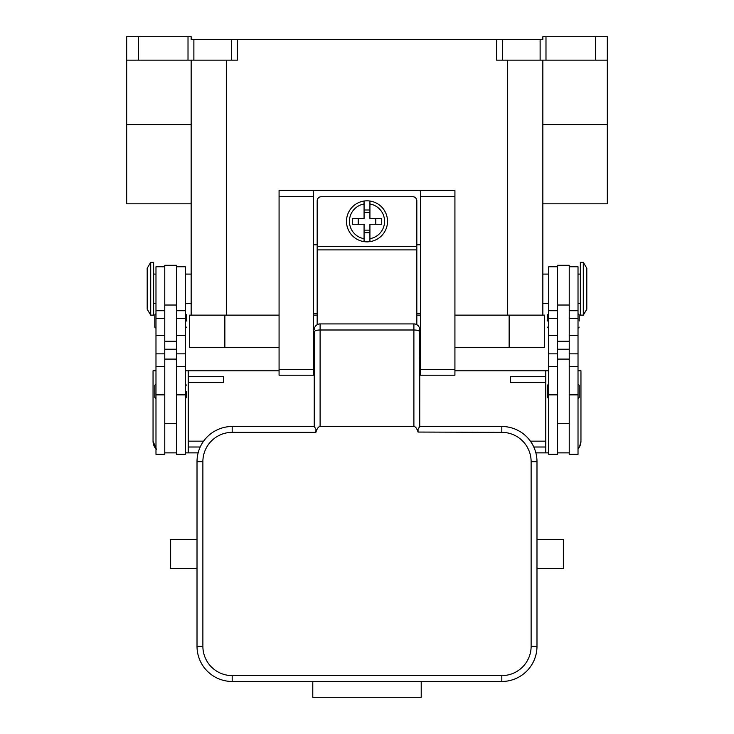 <?xml version="1.0" encoding="UTF-8"?>
<svg xmlns="http://www.w3.org/2000/svg" width="734" height="734" viewBox="0 0 734 734"><rect width="100%" height="100%" fill="white"/><g stroke="black" fill="none" stroke-linecap="round" stroke-linejoin="round"><path stroke-width="1.1" d="M420.637 343.842L419.756 343.842M314.244 331.805L314.244 426.491L232.183 426.491A35.168 35.168 0 0 0 197.015 461.668L197.015 646.305A35.168 35.168 0 0 0 232.183 681.473L501.817 681.473A35.168 35.168 0 0 0 536.985 646.305L536.985 461.668A35.168 35.168 0 0 0 501.817 426.491L419.747 426.491L419.756 329.777A5.863 5.863 0 0 0 413.893 323.914L413.893 426.491L320.107 426.491L320.107 329.997A5.863 1.807 180 0 0 314.244 331.805L314.244 335.64M314.244 370L314.244 359.091L313.363 359.091M413.893 426.491C415.499 426.582 416.884 428.427 418.041 432.051L501.817 432.354A29.305 29.305 0 0 1 531.122 461.668L531.122 646.305A29.305 29.305 0 0 1 501.817 675.61L232.183 675.61A29.305 29.305 0 0 1 202.878 646.305L202.878 461.668A29.305 29.305 0 0 1 232.183 432.354L315.868 432.354L315.959 429.188L314.253 426.491M315.959 432.051C317.116 428.427 318.501 426.582 320.107 426.491M418.041 432.051L418.041 429.188L419.747 426.491M313.363 343.842L314.244 343.842L313.363 343.842M421.215 681.473L421.215 697.3L312.785 697.3L312.785 681.473M197.015 568.639L170.637 568.639L170.637 539.334L197.015 539.334M419.756 335.64L419.756 329.777A5.863 5.863 0 0 0 413.893 323.914L320.107 323.914A5.863 5.863 0 0 0 314.244 329.777A5.863 5.863 0 0 1 320.107 323.914L320.107 329.997L413.893 329.997A5.863 1.807 180 0 1 419.756 331.805M536.985 568.639L563.363 568.639L563.363 539.334L536.985 539.334M420.637 359.091L419.756 359.091L419.756 370M317.18 324.703L317.18 200.822A4.101 4.101 0 0 1 321.281 196.721L412.719 196.721A4.101 4.101 0 0 1 416.82 200.822L416.82 324.703M155.984 448.905A11.726 11.726 0 0 1 153.048 441.152L156.489 449.437M580.952 441.152L579.64 446.52L578.016 448.905A11.726 11.726 0 0 0 580.952 441.152L580.952 370.808L578.016 370.808M186.464 391.323L186.464 397.479L186.464 391.323M579.19 320.987L579.19 314.831L579.19 320.987M547.536 320.987L547.536 314.831L547.536 320.987M578.016 398.654L579.19 397.479L579.19 385.166L578.016 384.001M548.711 384.001L547.536 385.166L547.536 397.479L548.711 398.654M557.501 266.763L548.711 266.763L548.711 454.337L557.501 454.337L557.501 359.091L569.226 359.091L569.226 265.304L557.501 265.304L557.501 359.091M569.226 266.763L578.016 266.763L578.016 454.337L569.226 454.337L569.226 359.091M583.291 262.368L583.291 315.125L580.365 315.125L580.365 262.368L583.291 262.368L586.805 268.231L586.805 309.262L583.291 315.125M420.637 313.657L416.82 313.657M317.18 313.657L313.363 313.657M420.637 244.789L416.82 244.789M317.18 244.789L313.363 244.789M420.637 375.202L454.924 375.202L454.924 190.565L420.637 190.565L420.637 375.202M313.363 190.565L279.076 190.565L279.076 375.202L313.363 375.202L313.363 190.565L420.637 190.565M595.604 60.142L607.321 60.142L607.321 36.7L595.604 36.7L595.604 60.142L545.986 60.142L545.986 36.7L542.848 36.7L542.848 39.627L496.56 39.627L496.56 60.142L545.986 60.142M188.014 36.7L188.014 60.142L193.877 60.142L193.877 39.627L191.152 39.627L191.152 36.7L126.679 36.7L126.679 203.813L191.152 203.813M188.014 60.142L126.679 60.142M231.577 60.142L237.44 60.142L237.44 39.627L231.577 39.627L231.577 60.142L193.877 60.142M185.289 452.869L198.134 452.869M607.321 60.142L607.321 203.813L542.848 203.813M545.986 36.7L595.604 36.7M237.44 39.627L496.56 39.627M193.877 39.627L231.577 39.627M191.152 60.142L191.152 315.125M542.848 60.142L542.848 315.125M279.076 315.125L189.684 315.125L189.684 347.365L279.076 347.365M454.924 347.365L544.316 347.365L544.316 315.125L454.924 315.125M420.637 315.125L416.82 315.125M317.18 315.125L313.363 315.125M164.774 266.763L155.984 266.763L155.984 454.337L164.774 454.337L164.774 265.304L176.499 265.304L176.499 454.337L185.289 454.337L185.289 366.413L176.499 366.413M150.709 262.368L150.709 315.125L153.635 315.125L153.635 262.368L150.709 262.368L147.195 268.231L147.195 309.262L150.709 315.125M176.499 266.763L185.289 266.763L185.289 366.413M387.515 221.338A20.515 20.515 0 0 0 369.927 201.033L369.927 218.411L381.717 218.411L381.717 224.274L369.927 224.274L369.927 241.642A20.515 20.515 0 0 0 387.515 221.338M364.073 224.274L352.283 224.274L352.283 218.411L364.073 218.411L364.073 201.033A20.515 20.515 0 0 1 369.927 201.033L369.927 203.997A17.588 17.588 0 0 1 369.927 238.678L369.927 241.642A20.515 20.515 0 0 1 364.073 241.642L364.073 224.274M358.21 218.411L358.21 224.274M375.79 224.274L375.79 218.411M364.073 203.997L364.073 201.033A20.515 20.515 0 0 0 364.073 241.642L364.073 238.678A17.588 17.588 0 0 1 364.073 203.997M364.073 210.007L369.927 210.007M369.927 212.548L364.073 212.548M369.927 232.669L364.073 232.669M364.073 230.137L369.927 230.137M155.984 370.808L153.048 370.808L153.048 441.152M185.289 370.808L188.225 370.808L188.225 452.869M188.225 447.006L200.217 447.006M203.621 441.152L188.225 441.152M188.225 382.533L223.393 382.533L223.393 376.67L188.225 376.67M557.501 452.869L569.226 452.869M155.984 398.654L154.81 397.479L154.81 385.166L155.984 384.001M186.464 320.987L186.464 314.831L186.464 320.987M155.984 328.309L154.81 327.144L154.81 314.831L155.984 313.657M176.499 452.869L164.774 452.869M548.711 452.869L535.866 452.869M454.924 370.808L545.775 370.808L545.775 376.67L510.607 376.67L510.607 382.533L545.775 382.533L545.775 452.869M188.225 370.808L279.076 370.808M313.363 370.808L314.244 370.808M419.756 370.808L420.637 370.808M533.783 447.006L545.775 447.006M545.775 441.152L530.379 441.152M545.775 376.67L545.775 382.533M545.775 370.808L548.711 370.808M232.183 432.354L232.183 426.491M202.878 461.668L197.015 461.668M202.878 646.305L197.015 646.305M531.122 461.668L536.985 461.668A35.168 35.168 0 0 0 501.817 426.491L501.817 432.354M531.122 646.305L536.985 646.305M501.817 675.61L501.817 681.473M232.183 675.61L232.183 681.473M557.501 394.864L548.711 394.864M578.016 394.864L569.226 394.864M420.637 369.349L454.924 369.349M420.637 196.428L454.924 196.428M138.396 60.142L138.396 36.7M502.423 60.142L502.423 39.627M540.123 39.627L540.123 60.142M226.32 60.142L226.32 315.125M507.68 60.142L507.68 315.125M279.076 196.428L313.363 196.428M279.076 369.349L313.363 369.349M542.848 124.624L607.321 124.624M224.861 347.365L224.861 315.125M509.139 347.365L509.139 315.125M317.18 249.89L416.82 249.89M317.18 246.541L416.82 246.541M578.016 353.843L569.226 353.843M578.016 335.374L569.226 335.374M578.016 318.547L569.226 318.547M557.501 353.843L548.711 353.843M557.501 335.374L548.711 335.374M557.501 318.547L548.711 318.547M557.501 305.023L569.226 305.023M557.501 341.264L569.226 341.264M557.501 349.228L569.226 349.228M155.984 394.864L164.774 394.864M155.984 353.843L164.774 353.843M155.984 335.374L164.774 335.374M155.984 318.547L164.774 318.547M176.499 394.864L185.289 394.864M176.499 353.843L185.289 353.843M176.499 335.374L185.289 335.374M176.499 318.547L185.289 318.547M176.499 305.023L164.774 305.023M176.499 341.264L164.774 341.264M176.499 349.228L164.774 349.228M191.152 124.624L126.679 124.624M185.289 384.001L186.464 385.166M185.289 274.094L191.152 274.094M578.016 328.309L579.19 327.144M548.711 328.309L547.536 327.144M557.501 310.73L548.711 310.73M557.501 366.413L548.711 366.413M578.016 310.73L569.226 310.73M578.016 366.413L569.226 366.413M579.282 447.171L578.016 448.896M164.774 423.564L176.499 423.564M542.848 303.399L548.711 303.399M578.016 274.094L580.365 274.094M557.501 423.564L569.226 423.564M153.635 274.094L155.984 274.094M164.774 366.413L155.984 366.413M164.774 310.73L155.984 310.73M185.289 310.73L176.499 310.73M185.289 313.657L186.464 314.831M153.635 303.399L155.984 303.399M542.848 274.094L548.711 274.094M185.289 303.399L191.152 303.399M164.774 359.091L176.499 359.091M578.016 303.399L580.365 303.399M548.711 313.657L547.536 314.831M185.289 398.654L186.464 397.479M578.016 313.657L579.19 314.831M185.289 328.309L186.464 327.144"/></g></svg>
